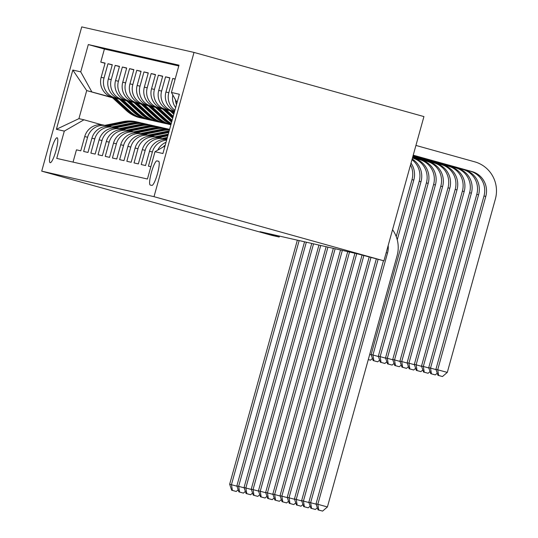 <?xml version="1.0" encoding="UTF-8"?>
<svg xmlns="http://www.w3.org/2000/svg" width="538" height="538" viewBox="0 0 538 538"><rect width="100%" height="100%" fill="white"/><g stroke="black" fill="none" stroke-linecap="round" stroke-linejoin="round"><path stroke-width="0.81" d="M50.189 162.711A12.946 2.36 -74.4 0 0 55.932 150.815A12.946 2.36 -74.4 0 0 57.122 137.768A12.946 2.36 -74.4 0 0 57.102 137.762A12.946 2.36 -74.4 0 0 51.359 149.658A12.946 2.36 -74.4 0 0 50.162 162.711A12.946 2.36 -74.4 0 0 50.189 162.711M194.016 52.421L81.729 26.9L41.722 171.151L154.009 196.673L194.016 52.421L423.931 116.578L383.924 260.836L154.009 196.673M73.047 162.106L76.457 149.833L80.774 150.815L84.722 136.585L87.6 137.237A16.187 15.911 -77.2 0 1 107.25 125.919L109.019 126.417M87.6 137.237L83.652 151.467L87.97 152.449L91.917 138.219L94.796 138.871A16.187 15.911 -77.2 0 1 114.446 127.553L116.215 128.051M94.796 138.871L90.848 153.101L95.165 154.083L99.113 139.853L101.991 140.512A16.187 15.911 -77.2 0 1 121.649 129.194L123.417 129.685M101.991 140.512L98.05 154.742L102.368 155.724L106.316 141.494L109.194 142.146A16.187 15.911 -77.2 0 1 128.844 130.828L130.613 131.319M109.194 142.146L105.246 156.376L109.564 157.358L113.511 143.128L116.39 143.781A16.187 15.911 -77.2 0 1 136.04 132.462L137.809 132.96M116.39 143.781L112.442 158.011L116.759 158.992L120.707 144.762L123.585 145.415A16.187 15.911 -77.2 0 1 143.243 134.096L145.011 134.594M123.585 145.415L119.638 159.645L123.962 160.627L127.903 146.397L130.788 147.056A16.187 15.911 -77.2 0 1 150.438 135.737L152.207 136.228M130.788 147.056L126.84 161.286L131.158 162.268L135.105 148.037L137.984 148.69A16.187 15.911 -77.2 0 1 157.634 137.372L159.403 137.863M137.984 148.69L134.036 162.92L138.353 163.902L142.301 149.672L145.179 150.324A16.187 15.911 -77.2 0 1 164.836 139.006L166.598 139.503M145.179 150.324L141.232 164.554L145.556 165.536L149.497 151.306L152.382 151.958A16.187 15.911 -77.2 0 1 166.639 140.115M152.382 151.958L148.434 166.188L150.835 166.74M175.166 79.019L172.759 78.467L175.132 79.133M174.682 111.097A16.187 15.911 102.8 0 1 165.933 92.045L169.88 77.815L165.563 76.833L169.82 78.023M174.541 111.622L169.739 110.283A16.187 15.911 102.8 0 1 158.737 90.411L162.684 76.181L158.367 75.199L162.624 76.389M169.934 110.707L162.543 108.649A16.187 15.911 102.8 0 1 151.541 88.777L155.482 74.547L151.165 73.565L155.428 74.748M162.738 109.073L155.341 107.008A16.187 15.911 102.8 0 1 144.339 87.136L148.286 72.906L143.969 71.924L148.232 73.114M155.536 107.439L148.145 105.374A16.187 15.911 102.8 0 1 137.143 85.502L141.09 71.272L136.773 70.29L141.03 71.48M148.34 105.804L140.949 103.74A16.187 15.911 102.8 0 1 129.947 83.867L133.888 69.637L129.571 68.656L133.834 69.846M141.144 104.164L133.747 102.106A16.187 15.911 102.8 0 1 122.745 82.233L126.692 68.003L122.375 67.021L126.638 68.205M133.949 102.529L126.551 100.465A16.187 15.911 102.8 0 1 115.549 80.592L119.497 66.362L115.179 65.38L119.436 66.571M126.746 100.895L119.355 98.831A16.187 15.911 102.8 0 1 108.353 78.958L112.294 64.728L107.977 63.746L112.24 64.937M383.924 260.836L357.205 253.768L260.036 231.683L279.195 237.029L279.451 236.095M158.562 161.232L156.975 160.875A12.542 2.286 -74.4 0 0 151.407 172.402A12.542 2.286 -74.4 0 0 150.25 185.045A12.542 2.286 -74.4 0 0 150.27 185.045L151.857 185.408A12.542 2.286 -74.4 0 0 157.426 173.882A12.542 2.286 -74.4 0 0 158.582 161.239A12.542 2.286 -74.4 0 0 158.562 161.232L158.596 161.245M112.523 97.782L86.705 90.579L78.918 118.649L83.962 119.792L64.304 131.111L56.739 158.401L147.432 179.013L154.998 151.723L165.018 145.953M64.304 131.111L56.389 129.308L72.825 70.048L80.74 71.85L88.306 44.56L178.999 65.172L171.434 92.462L179.349 94.264L162.92 153.525L154.998 151.723M119.315 99.046L115.038 97.849A16.187 15.911 -77.2 0 1 104.029 77.976L107.977 63.746M119.55 99.261L115.038 97.849M126.517 100.68L122.234 99.483A16.187 15.911 -77.2 0 1 111.231 79.611L115.179 65.38M133.713 102.314L129.429 101.124A16.187 15.911 -77.2 0 1 118.427 81.251L122.375 67.021M140.909 103.955L136.632 102.758A16.187 15.911 -77.2 0 1 125.623 82.886L129.571 68.656M148.111 105.589L143.828 104.392A16.187 15.911 -77.2 0 1 132.825 84.52L136.773 70.29M155.307 107.223L151.023 106.026A16.187 15.911 -77.2 0 1 140.021 86.154L143.969 71.924M162.503 108.858L158.219 107.667A16.187 15.911 -77.2 0 1 147.217 87.795L151.165 73.565M169.705 110.498L165.422 109.301A16.187 15.911 -77.2 0 1 154.419 89.429L158.367 75.199M174.574 111.48L172.617 110.936A16.187 15.911 -77.2 0 1 161.615 91.063L165.563 76.833M178.784 65.952L104.406 49.052L100.781 62.112L105.044 63.302M112.153 97.196A16.187 15.911 102.8 0 1 101.151 77.324L105.098 63.094L100.781 62.112M174.924 110.229A16.187 15.911 -77.2 0 1 168.811 92.697L172.759 78.467M83.962 119.792L101.823 124.776M279.195 237.029L271.636 235.314L41.722 171.151M112.119 97.412L86.705 90.579L72.825 70.048M177.042 102.59L171.434 92.462M163.189 147.008A16.187 15.911 -77.2 0 1 165.26 145.078M176.491 104.574A16.187 15.911 -77.2 0 1 175.442 99.698M172.826 94.977A16.187 15.911 102.8 0 0 175.637 107.647M166.034 142.281A16.187 15.911 102.8 0 0 157.762 150.129M166.8 139.524A16.187 15.911 102.8 0 0 149.497 151.306M164.097 138.817L161.218 138.165A16.187 15.911 102.8 0 0 142.301 149.672M156.894 137.183L154.016 136.531A16.187 15.911 102.8 0 0 135.105 148.037M149.698 135.549L146.82 134.897A16.187 15.911 102.8 0 0 127.903 146.397M142.503 133.915L139.624 133.256A16.187 15.911 102.8 0 0 120.707 144.762M135.3 132.274L132.422 131.622A16.187 15.911 102.8 0 0 113.511 143.128M128.105 130.64L125.226 129.988A16.187 15.911 102.8 0 0 106.316 141.494M120.909 129.006L118.03 128.353A16.187 15.911 102.8 0 0 99.113 139.853M113.713 127.371L110.828 126.712A16.187 15.911 102.8 0 0 91.917 138.219M104.406 49.052L88.306 44.56M80.74 71.85L91.742 91.722M106.511 125.731L103.632 125.078A16.187 15.911 102.8 0 0 84.722 136.585M56.389 129.308L78.918 118.649M388.167 245.516A20.229 19.893 -77.2 0 1 387.521 253.008L317.837 504.281L327.413 506.957L397.098 255.684A30.343 29.839 102.8 0 0 392.552 229.713M383.466 260.728L316.035 503.877L317.837 504.281L318.765 510.031L318.045 509.869L322.598 511.1L318.765 510.031M322.598 511.1L327.413 506.957M316.035 503.877L318.045 509.869M413.204 155.26L470.225 171.171A20.229 19.893 -77.2 0 1 483.978 196.014L435.921 369.31L447.3 372.397L495.363 199.094A30.343 29.839 102.8 0 0 474.731 161.837L415.928 145.428M413.224 155.173L472.028 171.582A20.229 19.893 -77.2 0 1 485.78 196.424L437.724 369.72L438.652 375.47L437.932 375.302L442.478 376.539L438.652 375.47M442.478 376.539L447.3 372.397M435.921 369.31L437.932 375.302M376.27 259.087L308.839 502.236L316.142 504.18M378.066 259.504L310.634 502.647L311.563 508.397L310.843 508.228L315.396 509.466L311.563 508.397M315.396 509.466L317.346 507.785M308.839 502.236L310.843 508.228M369.169 257.11L301.643 500.602L308.94 502.546M370.944 257.601L303.439 501.012L304.367 506.756L303.647 506.594L308.2 507.825L304.367 506.756M308.2 507.825L310.15 506.15M301.643 500.602L303.647 506.594M362.067 255.126L294.441 498.968L301.744 500.912M363.843 255.617L296.243 499.378L297.171 505.121L296.451 504.96L301.004 506.191L297.171 505.121M301.004 506.191L302.955 504.516M294.441 498.968L296.451 504.96M165.838 139.288L166.928 139.066M162.402 138.434L167.385 137.419M164.608 138.945L167.103 138.441M167.21 138.044L163.767 138.743M354.932 253.25L287.245 497.327L294.548 499.277M356.734 253.66L289.041 497.737L289.975 503.487L289.249 503.326L293.802 504.557L289.975 503.487M293.802 504.557L295.752 502.882M287.245 497.327L289.249 503.326M413.13 155.516L464.832 169.947A20.229 19.893 -77.2 0 1 478.585 194.79L430.521 368.086L436.022 369.619M413.103 155.603L463.03 169.537A20.229 19.893 -77.2 0 1 476.782 194.379L428.725 367.676L430.521 368.086L431.449 373.836L430.73 373.668L435.282 374.905L431.449 373.836M435.282 374.905L437.233 373.224M428.725 367.676L430.73 373.668M413.036 155.865L457.63 168.313A20.229 19.893 -77.2 0 1 471.382 193.149L423.325 366.452L428.826 367.985M413.009 155.953L455.834 167.903A20.229 19.893 -77.2 0 1 469.587 192.745L421.523 366.042L423.325 366.452L424.253 372.195L423.534 372.034L428.087 373.264L424.253 372.195M428.087 373.264L430.037 371.59M421.523 366.042L423.534 372.034M412.935 156.208L450.434 166.672A20.229 19.893 -77.2 0 1 464.186 191.515L416.13 364.811L421.631 366.351M412.915 156.296L448.631 166.269A20.229 19.893 -77.2 0 1 462.391 191.104L414.327 364.408L416.13 364.811L417.058 370.561L416.338 370.4L420.891 371.63L417.058 370.561M420.891 371.63L422.834 369.956M414.327 364.408L416.338 370.4M169.342 110.169L173.801 114.271M173.243 111.258L174.352 112.281M170.835 110.586L174.009 113.518M174.144 113.041L171.763 110.848M412.841 156.558L443.238 165.038A20.229 19.893 -77.2 0 1 456.991 189.88L408.927 363.177L414.428 364.71M412.821 156.645L441.436 164.628A20.229 19.893 -77.2 0 1 455.188 189.47L407.131 362.767L408.927 363.177L409.855 368.927L409.136 368.759L413.688 369.996L409.855 368.927M413.688 369.996L415.639 368.322M407.131 362.767L409.136 368.759M158.636 137.654L167.836 135.778M155.206 136.8L168.293 134.137M157.412 137.311L168.011 135.152M168.118 134.762L156.571 137.109M347.736 251.616L280.049 495.693L287.346 497.637M349.532 252.026L281.845 496.103L282.773 501.853L282.053 501.685L286.606 502.922L282.773 501.853M286.606 502.922L288.556 501.241M280.049 495.693L282.053 501.685M162.146 108.528L172.698 118.252M166.047 109.624L173.249 116.262M163.633 108.952L172.906 117.492M173.041 117.015L164.567 109.214M412.747 156.901L436.036 163.404A20.229 19.893 -77.2 0 1 449.788 188.246L401.731 361.543L407.232 363.076M412.72 156.988L434.24 162.994A20.229 19.893 -77.2 0 1 447.993 187.836L399.929 361.132L401.731 361.543L402.659 367.293L401.94 367.124L406.493 368.362L402.659 367.293M406.493 368.362L408.443 366.681M399.929 361.132L401.94 367.124M151.44 136.013L168.75 132.489M148.004 135.166L166.511 131.4A30.955 30.431 -77.2 0 1 169.167 130.976M150.216 135.677L168.744 131.904A30.955 30.431 -77.2 0 1 168.925 131.871M169.026 131.501A30.955 30.431 102.8 0 0 167.876 131.709L149.376 135.475M340.534 249.982L272.847 494.059L280.15 496.002M342.336 250.392L274.649 494.469L275.577 500.212L274.857 500.051L279.41 501.281L275.577 500.212M279.41 501.281L281.361 499.607M272.847 494.059L274.857 500.051M154.951 106.894L169.571 120.364A30.955 30.431 102.8 0 0 171.629 122.099M158.844 107.99L172.147 120.243M156.437 107.318L170.936 120.673A30.955 30.431 102.8 0 0 171.81 121.447M171.938 120.996A30.955 30.431 -77.2 0 1 171.804 120.868L157.372 107.573M412.653 157.251L428.84 161.77A20.229 19.893 -77.2 0 1 442.592 186.605L394.536 359.909L400.037 361.442M412.626 157.338L427.037 161.36A20.229 19.893 -77.2 0 1 440.797 186.202L392.733 359.498L394.536 359.909L395.464 365.652L394.744 365.49L399.297 366.721L395.464 365.652M399.297 366.721L401.24 365.046M392.733 359.498L394.744 365.49M144.245 134.379L162.913 130.579A30.955 30.431 -77.2 0 1 169.443 129.981M140.808 133.525L159.315 129.759A30.955 30.431 -77.2 0 1 169.591 129.463M143.021 134.036L161.548 130.27A30.955 30.431 -77.2 0 1 169.517 129.732M169.551 129.604A30.955 30.431 102.8 0 0 160.68 130.075L142.173 133.841M333.338 248.348L265.651 492.425L272.954 494.368M335.14 248.751L267.447 492.835L268.381 498.578L267.662 498.417L272.208 499.647L268.381 498.578M272.208 499.647L274.158 497.973M265.651 492.425L267.662 498.417M147.755 105.26L162.375 118.73A30.955 30.431 102.8 0 0 171.017 124.305M151.649 106.349L165.973 119.544A30.955 30.431 102.8 0 0 171.259 123.444M149.241 105.677L163.74 119.039A30.955 30.431 102.8 0 0 171.097 124.036M171.151 123.827A30.955 30.431 -77.2 0 1 164.608 119.234L150.169 105.939M412.552 157.594L421.644 160.129A20.229 19.893 -77.2 0 1 435.397 184.971L387.333 358.268L392.834 359.808M412.532 157.681L419.842 159.725A20.229 19.893 -77.2 0 1 433.594 184.561L385.538 357.864L387.333 358.268L388.261 364.018L387.542 363.856L392.094 365.087L388.261 364.018M392.094 365.087L394.045 363.412M385.538 357.864L387.542 363.856M137.042 132.745L155.717 128.945A30.955 30.431 -77.2 0 1 168.347 129.086A30.955 30.431 -77.2 0 1 169.605 129.396M133.612 131.891L152.113 128.125A30.955 30.431 -77.2 0 1 164.749 128.266L166.121 128.575A30.955 30.431 102.8 0 0 153.485 128.434L134.977 132.2M135.818 132.402L154.345 128.636A30.955 30.431 -77.2 0 1 166.982 128.77L168.347 129.086M166.551 128.676A30.955 30.431 102.8 0 0 166.121 128.575M326.142 246.707L258.455 490.784L265.752 492.734M327.938 247.117L260.251 491.194L261.179 496.944L260.459 496.782L265.012 498.013L261.179 496.944M265.012 498.013L266.962 496.339M258.455 490.784L260.459 496.782M140.553 103.626L155.173 117.089A30.955 30.431 102.8 0 0 168.871 124.298L170.237 124.614A30.955 30.431 102.8 0 0 170.674 124.708M144.453 104.715L158.777 117.909A30.955 30.431 102.8 0 0 170.902 124.715M142.039 104.042L156.545 117.405A30.955 30.431 102.8 0 0 170.237 124.614M170.896 124.762A30.955 30.431 -77.2 0 1 157.405 117.6L142.974 104.305M412.458 157.943L414.442 158.495A20.229 19.893 -77.2 0 1 428.194 183.337L380.137 356.633L385.638 358.167M412.431 158.031L412.646 158.085A20.229 19.893 -77.2 0 1 426.399 182.927L378.335 356.223L380.137 356.633L381.065 362.383L380.346 362.215L384.899 363.453L381.065 362.383M384.899 363.453L386.849 361.778M378.335 356.223L380.346 362.215M129.846 131.111L148.515 127.304A30.955 30.431 -77.2 0 1 161.151 127.445A30.955 30.431 -77.2 0 1 162.94 127.909M126.41 130.257L144.917 126.491A30.955 30.431 -77.2 0 1 157.553 126.632L158.918 126.941A30.955 30.431 102.8 0 0 146.289 126.8L127.782 130.566M128.622 130.768L147.15 126.995A30.955 30.431 -77.2 0 1 159.786 127.136L161.151 127.445M159.349 127.042A30.955 30.431 102.8 0 0 158.918 126.941M318.947 245.072L251.253 489.15L258.556 491.093M320.742 245.483L253.055 489.56L253.983 495.31L253.264 495.142L257.816 496.379L253.983 495.31M257.816 496.379L259.767 494.698M251.253 489.15L253.264 495.142M122.651 129.47L141.319 125.67A30.955 30.431 -77.2 0 1 153.955 125.811A30.955 30.431 -77.2 0 1 155.744 126.275M119.214 128.622L137.721 124.856A30.955 30.431 -77.2 0 1 150.358 124.991L151.723 125.307A30.955 30.431 102.8 0 0 139.086 125.166L120.579 128.932M121.427 129.133L139.954 125.361A30.955 30.431 -77.2 0 1 152.584 125.502L153.955 125.811M152.153 125.408A30.955 30.431 102.8 0 0 151.723 125.307M311.744 243.438L244.057 487.515L251.36 489.459M313.546 243.849L245.859 487.926L246.787 493.669L246.068 493.507L250.614 494.738L246.787 493.669M250.614 494.738L252.564 493.064M244.057 487.515L246.068 493.507M115.448 127.836L134.123 124.036A30.955 30.431 -77.2 0 1 146.753 124.177A30.955 30.431 -77.2 0 1 148.542 124.641M112.018 126.981L130.526 123.215A30.955 30.431 -77.2 0 1 143.155 123.357L144.527 123.666A30.955 30.431 102.8 0 0 131.891 123.532L113.383 127.298M114.224 127.493L132.751 123.727A30.955 30.431 -77.2 0 1 145.388 123.868L146.753 124.177M144.957 123.767A30.955 30.431 102.8 0 0 144.527 123.666M304.548 241.804L236.861 485.881L244.158 487.825M306.344 242.208L238.657 486.291L239.585 492.035L238.865 491.873L243.418 493.104L239.585 492.035M243.418 493.104L245.368 491.429M236.861 485.881L238.865 491.873M108.252 126.201L126.921 122.402A30.955 30.431 -77.2 0 1 139.557 122.536A30.955 30.431 -77.2 0 1 141.346 123.007M104.816 125.347L123.323 121.581A30.955 30.431 -77.2 0 1 135.959 121.722L137.325 122.032A30.955 30.431 102.8 0 0 124.695 121.891L106.188 125.657M107.028 125.858L125.556 122.092A30.955 30.431 -77.2 0 1 138.192 122.227L139.557 122.536M137.755 122.133A30.955 30.431 102.8 0 0 137.325 122.032M297.353 240.163L229.659 484.24L236.962 486.191M299.148 240.573L231.461 484.651L232.389 490.4L231.67 490.239L236.222 491.47L232.389 490.4M236.222 491.47L238.173 489.795M229.659 484.24L231.67 490.239M133.357 101.985L147.977 115.455A30.955 30.431 102.8 0 0 161.676 122.664L163.041 122.973A30.955 30.431 102.8 0 0 163.471 123.067M137.257 103.081L151.575 116.275A30.955 30.431 102.8 0 0 165.274 123.484A30.955 30.431 102.8 0 0 167.083 123.834M134.843 102.408L149.342 115.764A30.955 30.431 102.8 0 0 163.041 122.973M165.274 123.484L163.908 123.175A30.955 30.431 -77.2 0 1 150.21 115.966L135.778 102.671M412.169 158.992A20.229 19.893 -77.2 0 1 420.998 181.703L372.942 354.999L378.443 356.533M411.974 159.678A20.229 19.893 -77.2 0 1 419.203 181.293L371.139 354.589L372.942 354.999L373.87 360.742L373.15 360.581L377.703 361.812L373.87 360.742M377.703 361.812L379.646 360.137M371.139 354.589L373.15 360.581M126.161 100.35L140.781 113.821A30.955 30.431 102.8 0 0 154.473 121.03L155.845 121.339A30.955 30.431 102.8 0 0 156.276 121.433M130.055 101.447L144.379 114.641A30.955 30.431 102.8 0 0 158.078 121.85A30.955 30.431 102.8 0 0 159.887 122.2M127.647 100.774L142.146 114.13A30.955 30.431 102.8 0 0 155.845 121.339M158.078 121.85L156.706 121.534A30.955 30.431 -77.2 0 1 143.014 114.325L128.575 101.03M411.025 163.108A20.229 19.893 -77.2 0 1 413.803 180.062L397.246 239.766M410.528 164.897A20.229 19.893 -77.2 0 1 412 179.658L396.224 236.552M368.281 359.599L370.5 360.178L368.288 359.559M369.707 354.468L371.247 354.898M370.5 360.178L372.451 358.503M118.959 98.716L133.579 112.186A30.955 30.431 102.8 0 0 147.278 119.396L148.643 119.705A30.955 30.431 102.8 0 0 149.08 119.799M122.859 99.806L137.183 113A30.955 30.431 102.8 0 0 150.875 120.209A30.955 30.431 102.8 0 0 152.691 120.566M120.445 99.133L134.951 112.496A30.955 30.431 102.8 0 0 148.643 119.705M150.875 120.209L149.51 119.9A30.955 30.431 -77.2 0 1 135.811 112.691L121.38 99.396M111.763 97.082L126.383 110.546A30.955 30.431 102.8 0 0 140.082 117.755L141.447 118.071A30.955 30.431 102.8 0 0 141.877 118.165M115.663 98.172L129.981 111.366A30.955 30.431 102.8 0 0 143.68 118.575A30.955 30.431 102.8 0 0 145.489 118.932M113.249 97.499L127.755 110.862A30.955 30.431 102.8 0 0 141.447 118.071M143.68 118.575L142.314 118.266A30.955 30.431 -77.2 0 1 128.616 111.057L114.184 97.761M119.355 98.831L122.234 99.483M126.551 100.465L129.429 101.124M133.747 102.106L136.632 102.758M140.949 103.74L143.828 104.392M148.145 105.374L151.023 106.026M155.341 107.008L158.219 107.667M162.543 108.649L165.422 109.301M169.739 110.283L172.617 110.936M101.151 77.324L104.029 77.976M108.353 78.958L111.231 79.611M115.549 80.592L118.427 81.251M122.745 82.233L125.623 82.886M129.947 83.867L132.825 84.52M137.143 85.502L140.021 86.154M144.339 87.136L147.217 87.795M151.541 88.777L154.419 89.429M158.737 90.411L161.615 91.063M165.933 92.045L168.811 92.697M158.804 161.387L156.975 160.875M387.521 253.008L386.176 252.705M472.028 171.582L470.225 171.171M485.78 196.424L483.978 196.014M464.832 169.947L463.03 169.537M478.585 194.79L476.782 194.379M457.63 168.313L455.834 167.903M471.382 193.149L469.587 192.745M450.434 166.672L448.631 166.269M464.186 191.515L462.391 191.104M443.238 165.038L441.436 164.628M456.991 189.88L455.188 189.47M436.036 163.404L434.24 162.994M449.788 188.246L447.993 187.836M166.511 131.4L167.876 131.709M170.936 120.673L169.571 120.364M428.84 161.77L427.037 161.36M442.592 186.605L440.797 186.202M161.548 130.27L162.913 130.579M159.315 129.759L160.68 130.075M163.74 119.039L162.375 118.73M165.973 119.544L164.608 119.234M421.644 160.129L419.842 159.725M435.397 184.971L433.594 184.561M154.345 128.636L155.717 128.945M152.113 128.125L153.485 128.434M156.545 117.405L155.173 117.089M158.777 117.909L157.405 117.6M414.442 158.495L412.646 158.085M428.194 183.337L426.399 182.927M147.15 126.995L148.515 127.304M144.917 126.491L146.289 126.8M139.954 125.361L141.319 125.67M137.721 124.856L139.086 125.166M132.751 123.727L134.123 124.036M130.526 123.215L131.891 123.532M125.556 122.092L126.921 122.402M123.323 121.581L124.695 121.891M149.342 115.764L147.977 115.455M151.575 116.275L150.21 115.966M420.998 181.703L419.203 181.293M142.146 114.13L140.781 113.821M144.379 114.641L143.014 114.325M413.803 180.062L412 179.658M134.951 112.496L133.579 112.186M137.183 113L135.811 112.691M127.755 110.862L126.383 110.546M129.981 111.366L128.616 111.057"/></g></svg>
